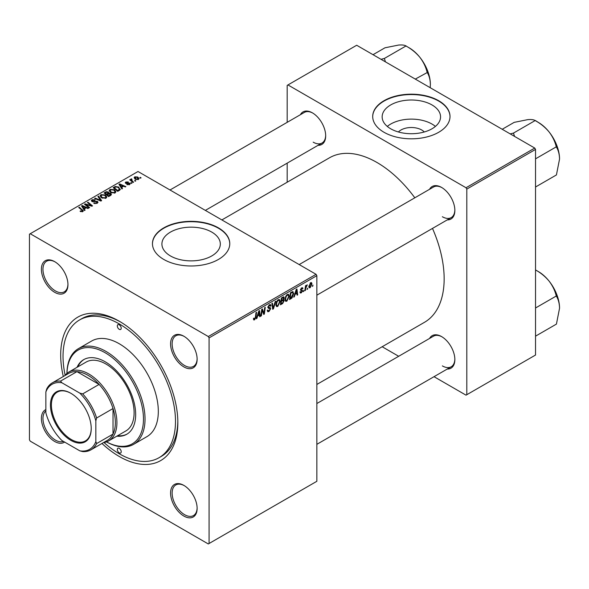 <?xml version="1.0" encoding="UTF-8"?>
<svg xmlns="http://www.w3.org/2000/svg" width="589" height="589" viewBox="0 0 589 589"><rect width="100%" height="100%" fill="white"/><g stroke="black" fill="none" stroke-linecap="round" stroke-linejoin="round"><path stroke-width="0.88" d="M398.429 131.98A14.666 8.467 180 0 1 421.724 129.992A14.666 8.467 180 0 1 424.279 131.98M432.002 104.945A29.2 16.86 0 0 0 400.181 101.286A29.2 16.86 0 0 0 382.151 116.865A29.2 16.86 0 0 0 390.706 128.785A29.2 16.86 0 0 0 422.527 132.437A29.2 16.86 0 0 0 440.557 116.865A29.2 16.86 0 0 0 432.002 104.945M435.411 126.421A29.2 16.86 0 0 0 432.002 124.058A29.2 16.86 0 0 0 387.297 126.421M438.687 100.719A38.66 22.316 0 0 0 396.559 95.882A38.66 22.316 0 0 0 372.697 116.504A38.66 22.316 0 0 0 384.021 132.282A38.66 22.316 0 0 0 426.149 137.119A38.66 22.316 0 0 0 450.011 116.504A38.66 22.316 0 0 0 438.687 100.719M450.011 116.681A38.66 22.316 0 0 0 438.687 101.08A38.66 22.316 0 0 0 396.706 96.213A38.66 22.316 0 0 0 372.697 116.681M170.464 255.943A29.2 16.86 180 0 1 161.909 244.015A29.2 16.86 180 0 1 179.939 228.444A29.2 16.86 180 0 1 211.768 232.095A29.2 16.86 180 0 1 220.315 244.015A29.2 16.86 180 0 1 202.292 259.594A29.2 16.86 180 0 1 170.464 255.943M218.453 227.877A38.66 22.316 0 0 0 176.325 223.04A38.66 22.316 0 0 0 152.455 243.655A38.66 22.316 0 0 0 163.779 259.44A38.66 22.316 0 0 0 205.907 264.277A38.66 22.316 0 0 0 229.769 243.655A38.66 22.316 0 0 0 218.453 227.877M229.769 243.839A38.66 22.316 0 0 0 218.453 228.237A38.66 22.316 0 0 0 176.464 223.364A38.66 22.316 0 0 0 152.463 243.839M183.849 516.045A18.774 10.838 60 0 1 170.574 493.052A18.774 10.838 60 0 1 183.849 485.388L183.849 485.388A18.774 10.838 60 0 1 197.131 508.381A18.774 10.838 60 0 1 183.849 516.045M184.247 485.623A17.67 10.204 -120 0 0 175.794 484.961A17.67 10.204 -120 0 0 173.085 499.126A17.67 10.204 -120 0 0 184.629 514.698A17.67 10.204 -120 0 0 193.472 515.574A17.67 10.204 -120 0 0 197.124 507.924M64.599 442.052A18.774 10.838 60 0 1 54.674 441.47A18.774 10.838 60 0 1 42.268 424.426A18.774 10.838 60 0 1 45.854 409.591M45.854 410.916A17.67 10.204 -120 0 0 44.146 425.28A17.67 10.204 -120 0 0 55.454 440.116A17.67 10.204 -120 0 0 63.45 441.397M54.674 292.306A18.774 10.838 60 0 1 41.399 269.313A18.774 10.838 60 0 1 54.674 261.649L54.674 261.649A18.774 10.838 60 0 1 67.956 284.642A18.774 10.838 60 0 1 54.674 292.306M55.071 261.884A17.67 10.204 -120 0 0 46.619 261.221A17.67 10.204 -120 0 0 43.91 275.387A17.67 10.204 -120 0 0 55.454 290.959A17.67 10.204 -120 0 0 64.289 291.835A17.67 10.204 -120 0 0 67.949 284.185M183.849 366.888A18.774 10.838 60 0 1 170.574 343.895A18.774 10.838 60 0 1 183.849 336.223L183.849 336.223A18.774 10.838 60 0 1 197.131 359.224A18.774 10.838 60 0 1 183.849 366.888M184.247 336.459A17.67 10.204 -120 0 0 175.794 335.804A17.67 10.204 -120 0 0 173.085 349.962A17.67 10.204 -120 0 0 184.629 365.533A17.67 10.204 -120 0 0 193.472 366.41A17.67 10.204 -120 0 0 197.124 358.76M429.572 189.29A18.774 10.838 60 0 1 441.581 187.427L441.581 187.427A18.774 10.838 60 0 1 454.855 210.428A18.774 10.838 60 0 1 447.242 219.896M441.978 187.663A17.67 10.204 -120 0 0 433.526 187.007L299.183 264.564M300.397 114.708A18.774 10.838 60 0 1 312.406 112.852L312.406 112.852A18.774 10.838 60 0 1 325.68 135.845A18.774 10.838 60 0 1 318.067 145.321M312.796 113.088A17.67 10.204 -120 0 0 304.351 112.425L170.007 189.989M429.572 338.447A18.774 10.838 60 0 1 441.581 336.591L441.581 336.591A18.774 10.838 60 0 1 454.855 359.584A18.774 10.838 60 0 1 447.242 369.053M441.978 336.827A17.67 10.204 -120 0 0 433.526 336.164L316.853 403.524M63.303 376.518A82.835 47.827 60 0 1 119.265 321.211A82.835 47.827 60 0 1 177.841 422.666A82.835 47.827 60 0 1 119.265 456.482A82.835 47.827 60 0 1 101.963 443.473M120.45 321.911A79.522 45.913 -120 0 0 81.849 318.627L79.5 319.982A79.522 45.913 -120 0 0 65.143 375.237M316.853 384.448L424.485 322.308A94.984 54.843 -120 0 0 432.488 228.414M414.818 197.808A94.984 54.843 -120 0 0 376.989 162.498A94.984 54.843 -120 0 0 329.494 157.793L221.869 219.933M209.08 337.895L208.3 336.54L316.072 274.319L138.01 171.509L29.45 234.186L29.45 439.799L30.23 441.154L208.3 543.956L316.853 481.287L316.853 275.674L209.08 337.895L209.08 543.507M289.236 296.149L286.85 301.193L285.68 301.325L284.973 299.543L285.724 296.319L287.344 294.426L288.566 294.309L289.236 296.149L288.61 295.788M294.993 294.684L294.323 296.797L293.705 297.151L296.245 289.376L296.937 288.971L297.688 294.853L297.114 295.185L296.93 293.565L294.588 294.456M254.573 319.827L253.756 319.952L253.498 318.48L254.073 318.067L254.61 319.069L255.354 317.449L256.009 312.604L256.583 312.273L255.906 317.287L254.573 319.827L253.454 319.186M253.601 318.406L254.61 319.069M267.296 310.374L269.026 310.742L270.137 309.048L269.99 308.577L268.51 308.356L267.862 307.355L269.394 304.793L270.528 304.623L270.992 305.698L270.417 306.236L269.379 305.544L268.429 306.987L270.704 308.658L268.989 311.5L267.752 311.728L267.296 310.344L267.862 309.939L268.128 310.896L267.296 310.418M270.425 306.089L269.225 304.896M267.943 306.7L268.643 307.421M269.622 307.517L270.322 307.635M275.814 301.17L273.429 308.857L272.7 309.277L271.86 303.445L272.435 303.121L273.156 308.113L275.203 301.524L275.814 301.17M280.15 301.391L277.765 306.435L276.594 306.574L275.888 304.793L276.639 301.568L278.258 299.676L279.481 299.558L280.15 301.391L279.525 301.031M313.009 285.105L312.31 286.409L313.009 285.105M283.515 296.827L284.266 297.82L283.515 299.801L284.192 300.677L282.624 303.549L280.43 304.815L281.358 297.968L283.92 296.893M283.11 299.565L283.876 299.867M257.577 316.293L256.907 318.399L256.289 318.752L258.829 310.977L259.521 310.572L260.272 316.455L259.697 316.786L259.513 315.167L257.172 316.057M261.995 311.61L261.413 315.8L260.839 316.131L261.766 309.277L262.37 308.93L263.931 313.385L264.697 307.591L265.271 307.252L264.343 314.099L263.747 314.445L262.171 310.013L261.995 311.61L261.494 311.316M301.31 292.843L300.309 293.005L299.956 291.982L300.523 291.577L301.34 292.254L302.083 291.113L300.456 289.891L301.642 287.896L302.613 287.741L302.937 288.544L302.371 288.949L301.62 288.485L301.023 289.457L302.658 290.738L301.31 292.843L299.956 292.056M300.051 291.916L301.34 292.254M302.371 288.949L301.193 288.235M300.5 289.464L301.546 289.935M292.505 291.614L293.705 293.418L292.019 297.975L289.523 299.565L290.443 292.726L293.131 291.688M311.956 283.861L310.182 287.719L309.269 287.822L308.835 286.674L310.631 282.705L311.515 282.61L311.956 283.861L311.272 283.464M307.752 288.139L307.053 289.442L307.752 288.139M305.72 288.374L305.433 290.377L304.859 290.716L305.529 285.731L306.103 285.4L305.963 286.431L307.267 284.811L305.72 288.374L305.212 288.08M303.924 290.348L303.225 291.658L303.924 290.348M131.973 183.113L131.406 183.444L130.743 182.921L131.325 182.583L131.973 183.113M135.809 180.897L135.242 181.228L134.579 180.705L135.161 180.374L135.809 180.897M109.193 190.821L109.988 189.408L114.31 189.724L115.915 191.742L115.105 192.934L110.865 192.655L109.171 190.578M122.505 188.583L121.886 188.936L118.963 184.313L119.655 183.915L125.869 186.639L125.295 186.963L123.624 186.212L121.68 187.331L122.505 188.583M110.806 195.334L108.612 196.601L104.069 192.912L106.322 191.719L108.31 191.999L108.891 193.199L110.673 193.442L111.424 194.488L110.806 195.334M109.002 192.846L108.891 193.634M101.61 200.643L100.881 201.063L94.579 198.39L95.153 198.059L100.557 200.348L97.914 196.461L98.532 196.108L101.61 200.643M82.224 211.812L81.937 210.155L78.727 207.542L79.301 207.21L83.329 210.899L82.821 211.569L80.052 211.201L82.489 210.818L82.489 211.731M89.594 207.578L89.02 207.91L84.485 204.214L85.081 203.868L91.288 205.649L87.408 202.528L87.989 202.196L92.525 205.885L91.928 206.231L85.722 204.464L89.594 207.578M208.3 336.54L30.23 233.737M85.088 210.185L84.47 210.538L81.54 205.914L82.239 205.517L88.453 208.241L87.879 208.565L86.208 207.814L84.264 208.933L85.088 210.185M97.244 203.249L93.703 203.153L96.64 202.859L96.839 201.688L91.958 201.497L91.317 200.658L92.039 199.774L95.219 199.767L94.829 200.201L92.657 200.157L92.495 201.143L97.354 201.328L98.024 202.241L97.244 203.249M97.192 203.271L96.839 201.688M92.178 201.607L92.178 200.731L92.495 201.718M100.108 196.071L100.903 194.657L105.225 194.974L106.823 196.991L106.02 198.176L101.779 197.897L100.086 195.828M126.863 184.593L129.094 184.283L129.234 183.496L125.722 183.356L125.236 182.708L125.781 182.016L128.284 181.964L126.252 182.318L126.201 182.98L128.748 182.892L130.213 183.79L129.565 184.585L126.863 184.593M129.094 184.799L129.234 183.496M126.252 182.318L126.201 183.547M119.317 190.416L117.704 191.351L113.162 187.663L115.289 186.514L118.661 187.066L120.068 189.835L119.317 190.416M120.333 189.165L120.068 189.835M138.437 179.461L135.499 179.328L134.13 177.694L134.763 176.825L137.752 177.024L139.033 178.585L138.437 179.461M131.546 178.85L132.319 181.081L133.615 182.163L133.04 182.494L129.735 179.814L130.309 179.483L130.986 180.035L131.016 178.99L131.546 178.85L131.943 179.343L131.325 179.785L131.325 181.103M130.986 180.83L131.016 178.99L131.016 180.852M141.058 177.863L140.491 178.195L139.829 177.672L140.41 177.341L141.058 177.863M534.753 148.067L535.534 149.422L466.805 189.098L466.024 187.744L534.753 148.067L356.684 45.257L287.174 85.39L287.174 122.343M287.174 163.153L287.174 182.222M466.805 189.098L466.805 394.711L466.024 395.16L434.027 376.688M398.679 356.279L382.158 346.744M466.805 394.711L535.534 355.034L535.534 149.422M466.024 187.744L287.955 84.941M442.361 216.737A17.67 10.204 -120 0 0 451.196 217.613A17.67 10.204 -120 0 0 454.848 209.964M313.186 142.163A17.67 10.204 -120 0 0 322.021 143.031A17.67 10.204 -120 0 0 325.673 135.389M442.361 365.902A17.67 10.204 -120 0 0 451.196 366.77A17.67 10.204 -120 0 0 454.848 359.128M316.072 274.319L316.853 275.674M103.995 442.523A79.522 45.913 -120 0 0 119.265 453.78A79.522 45.913 -120 0 0 159.023 457.719L161.371 456.365A79.522 45.913 -120 0 0 177.826 421.29M85.081 204.707L85.081 203.868M91.288 206.062L91.288 205.649M87.989 202.999L87.989 202.196M85.722 205.222L85.722 204.464M82.239 207.011L82.239 205.517M84.264 210.214L84.264 208.933M83.071 207.011L83.94 208.388L85.486 207.49L82.408 206.106L83.071 207.011L83.071 208.329M83.94 209.699L83.94 208.388M82.408 207.284L82.408 206.106M85.486 208.226L85.486 207.49M80.553 211.547L80.553 210.833M80.973 211.738L80.973 211.142M79.301 208.013L79.301 207.21M82.629 211.672L82.629 209.912M94.203 203.411L94.203 202.785M94.373 203.477L94.373 202.896M95.153 203.684L95.153 203.168M96.64 203.529L96.64 202.859M92.039 201.534L92.039 199.774M93.195 201.828L93.195 201.305M97.354 203.183L97.354 201.328M95.153 198.633L95.153 198.059M100.557 200.923L100.557 200.348M98.532 197.381L98.532 196.108M100.903 197.293L100.903 194.657M105.225 195.703L105.225 194.974M100.977 196.056L102.368 197.587L105.424 197.786L105.968 196.947L104.599 195.261L101.522 195.033L100.977 197.352L100.977 196.056M102.368 198.191L102.368 197.587M105.424 198.434L105.424 197.786M106.322 192.353L106.322 191.719M108.31 193.906L108.31 191.999M110.673 195.408L110.673 193.442M105.181 193.008L106.594 194.156L108.214 192.964L108.214 193.958L107.765 192.338L106.153 192.448L105.181 193.008L105.181 193.81M106.594 194.959L106.594 194.156M107.124 195.386L107.124 194.591L108.656 195.835L110.555 194.377L110.555 195.474M108.656 196.571L108.656 195.835M110.253 195.651L110.091 193.766L107.124 194.591M127.29 184.791L127.29 184.18M125.781 183.385L125.781 182.016M126.576 183.606L126.576 183.127M128.748 183.363L128.748 182.892M129.757 184.467L129.757 183.142M119.655 185.41L119.655 183.915M121.68 188.613L121.68 187.331M120.487 185.41L121.356 186.787L122.902 185.888L119.825 184.504L120.487 185.41L120.487 186.728M121.356 188.097L121.356 186.787M119.825 185.682L119.825 184.504M122.902 186.625L122.902 185.888M115.289 187.177L115.289 186.514M118.661 187.781L118.661 187.066M114.266 187.758L117.748 190.586L119.471 189.047L118.058 187.376L115.9 186.927L114.266 187.758L114.266 188.561M117.748 191.329L117.748 190.586M118.477 190.902L118.477 190.166M109.988 192.043L109.988 189.408M114.31 190.453L114.31 189.724M110.047 192.095L110.047 190.637L111.461 192.338L114.509 192.537L115.054 191.697L113.684 190.019L110.614 189.791L110.062 192.102M111.461 192.942L111.461 192.338M114.509 193.192L114.509 192.537M134.763 178.813L134.763 176.825M137.752 177.768L137.752 177.024M137.944 179.674L137.185 177.348L135.234 177.127L134.881 178.909M135.234 177.127L136.007 178.968L137.944 179.174L138.268 178.666L138.268 179.549M136.007 179.571L136.007 178.968M135.161 181.162L135.161 180.374M130.309 180.278L130.309 179.483M131.325 183.378L131.325 182.583M140.41 178.128L140.41 177.341M312.384 285.798L312.877 286.085M281.984 303.18L282.624 303.549M282.941 297.055L284.266 297.82M282.757 299.853L284.192 300.677M281.822 298.439L281.535 300.574L283.383 299.241L283.699 298.181L281.328 298.152M281.041 300.287L281.535 300.574M282.16 297.504L283.699 298.181M280.938 301.089L281.424 301.369L281.115 303.681L282.742 302.709L283.626 300.986L282.587 299.963M280.622 303.401L281.115 303.681M281.991 300.309L282.632 300.677L281.424 301.369M283.626 300.986L282.632 300.677M275.932 305.374L277.765 306.435M277.08 301.789L276.455 304.491L276.94 305.743L277.809 305.676L279.576 301.656L279.098 300.353L278.244 300.427L277.08 301.789L276.646 301.539M275.91 304.182L276.455 304.491M277.684 300.103L278.244 300.427M272.567 308.364L273.429 308.857M272.479 307.723L273.156 308.113M267.303 310.528L268.989 311.5M269.409 304.785L270.992 305.698M269.291 304.859L270.992 305.838M268.82 305.22L269.379 305.544M267.885 307.031L270.704 308.658M255.412 317L255.906 317.287M256.487 318.156L256.907 318.399M259.616 316.079L260.272 316.455M258.88 314.798L259.513 315.167M258.645 313.061L257.886 315.373L259.44 314.474L259.094 311.507L258.645 313.061L258.225 312.825M257.474 315.13L257.886 315.373M258.726 311.294L259.094 311.507M260.92 315.513L261.413 315.8M263.173 312.943L263.931 313.385M263.408 313.562L264.343 314.099M261.707 309.74L262.171 310.013M301.73 287.844L302.937 288.544M300.574 289.199L301.023 289.457M301.148 289.869L302.658 290.738M293.904 296.554L294.323 296.797M297.033 294.478L297.688 294.853M296.296 293.197L296.93 293.565M296.061 291.459L295.303 293.771L296.856 292.873L296.51 289.906L296.061 291.459L295.641 291.216M294.89 293.528L295.303 293.771M296.142 289.692L296.51 289.906M290.502 298.262L291.135 298.63M293.086 293.064L293.705 293.418M291.474 297.666L292.019 297.975M290.907 293.189L290.2 298.439L290.929 298.012L293.138 293.712L292.453 292.409L290.907 293.189L290.421 292.91M289.707 298.152L290.2 298.439M291.724 291.982L292.748 292.461L291.82 291.923M285.017 300.132L286.85 301.193M286.173 296.547L285.54 299.249L286.026 300.5L286.895 300.427L288.669 296.407L288.183 295.104L287.329 295.177L286.173 296.547L285.739 296.296M285.002 298.932L285.54 299.249M286.769 294.853L287.329 295.177M308.842 286.946L310.182 287.719M310.396 282.86L311.088 283.257L310.602 283.294L309.402 286.276L310.189 287.145L311.39 284.185L310.175 283.044M308.872 285.967L309.402 286.276M308.835 286.688L310.189 287.145M307.134 288.831L307.627 289.118M304.94 290.097L305.433 290.377M305.47 286.151L305.963 286.431M306.464 285.326L307.046 285.665M306.383 285.466L306.759 285.68M303.298 291.047L303.791 291.327M119.265 324.819A2.761 1.598 -120 0 0 117.881 324.679A2.761 1.598 -120 0 0 117.461 326.895A2.761 1.598 -120 0 0 119.265 329.325A2.761 1.598 -120 0 0 120.642 329.465A2.761 1.598 -120 0 0 121.069 327.256A2.761 1.598 -120 0 0 119.265 324.819M119.265 448.369A2.761 1.598 -120 0 0 117.881 448.229A2.761 1.598 -120 0 0 117.461 450.445A2.761 1.598 -120 0 0 119.265 452.875A2.761 1.598 -120 0 0 120.642 453.015A2.761 1.598 -120 0 0 121.069 450.799A2.761 1.598 -120 0 0 119.265 448.369M116.806 436.184A43.078 24.871 -120 0 0 126.745 434.27A43.078 24.871 -120 0 0 133.35 399.754A43.078 24.871 -120 0 0 105.203 361.793A43.078 24.871 -120 0 0 83.667 359.658A43.078 24.871 -120 0 0 77.041 367.315M84.065 359.437A43.078 24.871 -120 0 0 77.822 366.859M106.506 441.875A54.122 31.246 -120 0 0 143.466 418.308A54.122 31.246 -120 0 0 105.203 352.774A54.122 31.246 -120 0 0 66.962 373.382M66.94 373.397A55.226 31.887 60 0 1 78.374 348.688A55.226 31.887 60 0 1 105.991 351.419A55.226 31.887 60 0 1 142.067 400.086A55.226 31.887 60 0 1 133.6 444.342A55.226 31.887 60 0 1 106.484 441.883M133.6 444.342L146.875 436.677A55.226 31.887 -120 0 0 155.341 392.421A55.226 31.887 -120 0 0 119.265 343.755A55.226 31.887 -120 0 0 91.648 341.024L78.374 348.688M159.023 457.719A79.522 45.913 -120 0 0 171.215 393.997A79.522 45.913 -120 0 0 119.265 323.921A79.522 45.913 -120 0 0 79.5 319.982M64.827 375.642A39.765 22.956 60 0 1 68.928 371.998L86.104 362.08A39.765 22.956 60 0 1 105.991 364.046A39.765 22.956 60 0 1 131.965 399.084A39.765 22.956 60 0 1 125.869 430.949L108.685 440.866A39.765 22.956 60 0 1 103.48 442.597M117.586 435.727A43.078 24.871 -120 0 0 127.128 434.034M559.55 159.045A29.884 17.25 60 0 0 548.985 131.818A29.884 17.25 -120 0 0 538.42 122.453L535.548 120.789C540.724 123.668 545.208 127.342 548.985 131.818C552.482 136.383 554.882 141.257 556.171 146.447L556.428 147.103C558.387 150.291 559.432 154.274 559.55 159.045L556.428 174.94L535.534 187M535.534 158.831L556.428 146.764M514.609 136.442L513.431 133.107L535.298 120.48L538.42 122.453M513.431 133.107L510.199 133.894M502.203 129.278L514.168 122.365L527.854 119.619C531.352 119.361 533.752 119.655 535.04 120.502L535.298 120.48M513.682 133.423A34.302 19.805 -120 0 0 513.174 133.129M559.55 308.209A29.884 17.25 60 0 0 548.985 280.975A29.884 17.25 -120 0 0 538.42 271.61L535.548 269.953C540.724 272.825 545.208 276.506 548.985 280.975C552.482 285.54 554.882 290.414 556.171 295.612L556.428 296.26C558.387 299.455 559.432 303.438 559.55 308.209L556.428 324.097L535.534 336.164M535.534 307.988L556.428 295.928M535.534 269.931L538.42 271.61M385.434 61.86L384.507 58.841A34.302 19.805 -120 0 0 384.256 58.694A34.302 19.805 -120 0 0 383.999 58.547L381.024 59.312M415.289 79.095L427.253 72.521C429.212 75.716 430.257 79.699 430.375 84.47L430.198 87.702M384.507 58.841L384.256 58.525L406.123 45.898L406.373 46.214C411.549 49.086 416.025 52.767 419.81 57.243C423.307 61.801 425.707 66.675 426.996 71.873L427.253 72.189M373.028 54.696L384.992 47.79L398.679 45.044C402.177 44.786 404.577 45.081 405.865 45.92L406.123 45.898M430.375 84.47A29.884 17.25 -120 0 0 419.81 57.243A29.884 17.25 -120 0 0 409.245 47.871L406.373 46.214M50.455 405.033A28.824 16.647 60 0 1 70.842 393.268A28.824 16.647 60 0 1 91.229 428.571A28.824 16.647 60 0 1 70.842 440.344A28.824 16.647 60 0 1 50.455 405.033M71.078 393.408A28.162 16.264 -120 0 0 57.229 392.141A28.162 16.264 -120 0 0 51.398 405.033A28.162 16.264 -120 0 0 63.693 433.379A28.162 16.264 -120 0 0 85.39 440.925A28.162 16.264 -120 0 0 91.221 428.299M68.928 371.998A39.765 22.956 60 0 1 99.563 382.651A39.765 22.956 60 0 1 116.924 422.666A39.765 22.956 60 0 1 108.685 440.866M95.838 441.595L96.618 443.569A38.66 22.316 60 0 1 90.949 449.834L107.353 440.358A38.66 22.316 -120 0 0 113.014 434.1A38.66 22.316 -120 0 0 115.356 422.666A38.66 22.316 -120 0 0 113.014 408.53A38.66 22.316 -120 0 0 99.099 384.418L76.953 371.637A38.66 22.316 -120 0 0 68.699 373.404L52.296 382.872A38.66 22.316 60 0 1 60.549 381.105L61.867 382.762A37.556 21.683 -120 0 0 45.854 392.016L45.854 412.734A37.556 21.683 -120 0 0 61.867 440.484L79.817 450.843A37.556 21.683 -120 0 0 95.838 441.595L95.838 420.87A37.556 21.683 -120 0 0 79.817 393.128L61.867 382.762M79.817 393.128L82.696 393.886L99.099 384.418A38.66 22.316 -120 0 0 76.953 371.637L60.549 381.105M96.618 443.569L113.014 434.1L113.014 408.53L96.618 417.999L95.838 420.87M45.854 392.016L46.634 389.138A38.66 22.316 60 0 1 52.296 382.872M90.949 449.834A38.66 22.316 60 0 1 82.696 451.601L79.817 450.843M82.696 393.886A38.66 22.316 60 0 1 96.618 417.999M87.886 205.141L87.886 204.633M89.926 205.686L89.926 205.2M86.841 206.135L86.841 205.318M94.741 201.674L94.741 201.07M98.937 200.238L98.937 199.634M105.468 192.839L105.468 192.102M107.515 194.363L107.515 193.626M109.723 195.96L109.723 195.224M127.401 183.54L127.401 183.069M114.524 187.611L114.524 186.875M132.319 181.905L132.319 181.081M272.251 306.162L272.965 306.574M267.892 307.672L269.195 308.422M262.274 310.396L263.114 310.882M262.731 311.795L263.644 312.317M300.471 290.112L301.421 290.664M291.099 292.343L291.739 292.711M105.968 196.947L105.968 198.206M129.47 183.827L129.47 184.637M125.987 182.671L125.987 183.481M119.471 189.047L119.471 190.328M115.054 191.697L115.054 192.956M283.5 297.666L282.691 297.202M279.098 300.353L278.104 299.772M276.94 305.743L275.902 305.146M254.198 319.12L253.469 318.701M301.929 290.76L300.456 289.906M302.157 288.404L301.465 288.006M301.141 289.862L300.493 289.493M288.183 295.104L287.189 294.529M286.026 300.5L284.988 299.897M316.853 295.177L451.196 217.613M451.196 366.77L316.853 444.334M322.021 143.031L205.347 210.391"/></g></svg>
